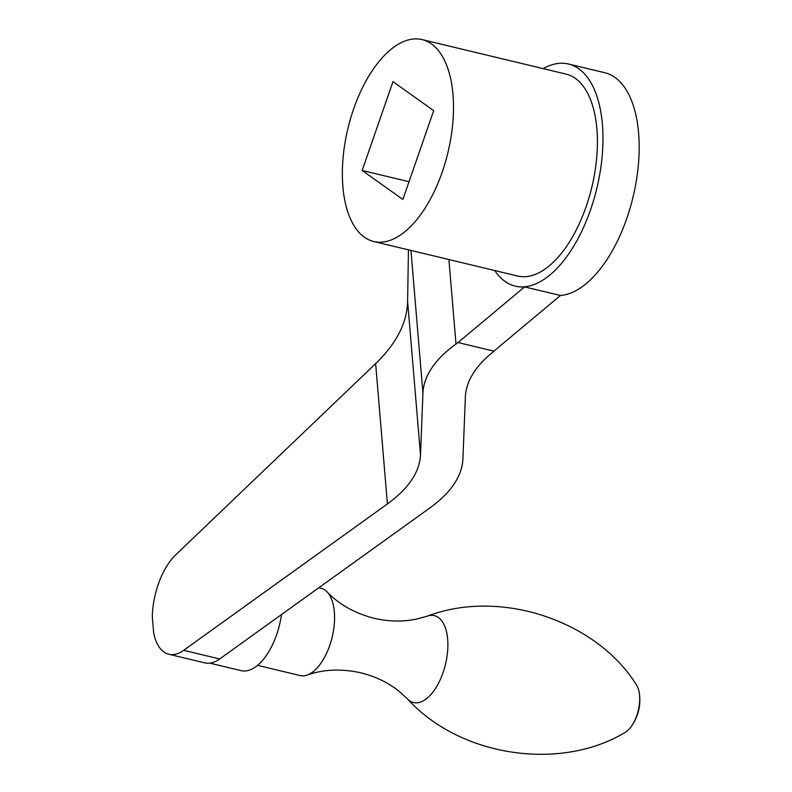 <?xml version="1.0" encoding="UTF-8"?>
<svg xmlns="http://www.w3.org/2000/svg" width="792" height="792" viewBox="0 0 792 792"><rect width="100%" height="100%" fill="white"/><g stroke="black" fill="none" stroke-linecap="round" stroke-linejoin="round"><path stroke-width="1.19" d="M402.871 199.455L433.689 110.642L392.981 81.655L362.152 170.468L402.871 199.455M409.028 181.705L362.152 170.468M342.877 186.585A103.811 51.44 103.5 0 1 365.241 82.348A103.811 51.44 103.5 0 1 422.126 39.6A103.811 51.44 103.5 0 1 447.935 152.549A103.811 51.44 103.5 0 1 373.715 241.51A103.811 51.44 103.5 0 1 342.877 186.585M543.134 68.617A114.197 56.578 103.5 0 1 568.478 64.013L604.682 72.696A114.197 56.578 103.5 0 1 635.006 188.12A114.197 56.578 103.5 0 1 560.429 295.485L498.406 347.361A213.246 102.772 -4.8 0 0 494.03 351.173L458.043 342.54L524.591 286.892L560.429 295.485M408.444 249.836L407.613 301.534L420.502 454.925L422.928 393.02C423.849 375.725 434.877 359.39 456.004 344.005L458.043 342.54M420.502 454.925C419.572 472.22 408.543 488.555 387.417 503.94L183.665 650.321A54.767 27.136 103.5 0 1 168.845 654.241A54.767 27.136 103.5 0 1 153.688 633.095L152.311 616.721A54.767 27.136 103.5 0 1 175.646 554.905L375.636 363.637C396.366 343.56 407.029 322.859 407.613 301.534M494.03 351.173C475.745 365.656 466.181 380.893 465.369 396.881L462.934 458.954C462.003 476.249 450.975 492.594 429.858 507.969L219.691 658.964A54.767 27.136 -76.5 0 1 204.861 662.874L168.845 654.241M524.591 286.892A114.197 56.578 103.5 0 1 515.572 286.199A114.197 56.578 103.5 0 1 515.394 286.16M427.353 616.136C500.564 588.238 596.762 620.918 636.471 684.951A26.938 13.345 103.5 0 1 639.233 692.733A26.938 13.345 103.5 0 1 639.57 695.426A26.938 13.345 103.5 0 1 631.076 726.749A26.938 13.345 103.5 0 1 627.264 730.887A26.938 13.345 103.5 0 1 625.086 732.422C560.657 771.487 460.103 756.994 407.504 698.92A44.679 22.136 103.5 0 0 407.533 698.96L399.712 691.792C388.704 682.833 375.695 676.497 360.677 672.774C341.124 668.567 323.284 669.329 307.157 675.061A44.897 22.245 103.5 0 1 300.079 675.556L257.548 665.349M318.849 587.723L321.017 588.238A44.897 22.245 103.5 0 1 327.096 591.891A44.897 22.245 103.5 0 1 333.422 630.967A44.897 22.245 103.5 0 1 313.84 671.091A44.897 22.245 103.5 0 1 307.157 675.061M281.516 614.543A53.876 26.69 103.5 0 1 257.618 665.29A53.876 26.69 103.5 0 1 241.105 670.646L209.831 663.142M568.478 64.013A114.197 56.578 103.5 0 1 596.861 188.258A114.197 56.578 103.5 0 1 515.216 286.11A114.197 56.578 103.5 0 1 494.713 270.527M422.126 39.6L566.052 74.111A103.811 51.44 103.5 0 1 591.862 187.06A103.811 51.44 103.5 0 1 517.631 276.022L373.715 241.51M410.949 250.44L422.928 393.02M375.636 363.637L387.417 503.94M448.906 259.538L456.004 344.005M327.096 591.891C338.867 604.316 354.43 613.087 373.765 618.206C388.832 621.7 403.306 621.948 417.186 618.958L427.403 616.117A44.679 22.136 103.5 0 1 427.403 616.117A44.679 22.136 103.5 0 1 447.886 644.955A44.679 22.136 103.5 0 1 427.244 698.108A44.679 22.136 103.5 0 1 407.533 698.96M183.665 650.321L219.691 658.964M631.076 726.749A44.897 44.897 0 0 0 639.233 692.733"/></g></svg>
